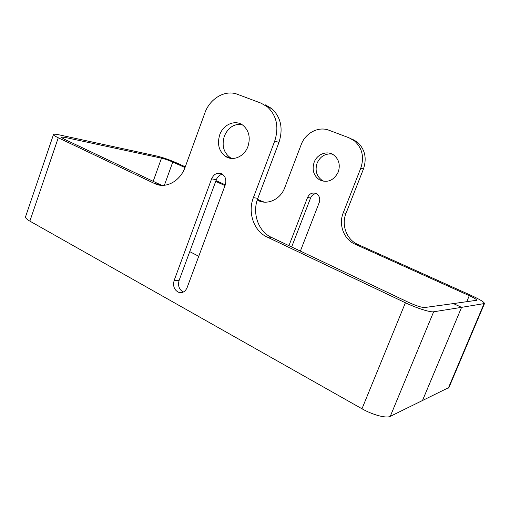 <?xml version="1.0" encoding="UTF-8"?>
<svg xmlns="http://www.w3.org/2000/svg" width="510" height="510" viewBox="0 0 510 510"><rect width="100%" height="100%" fill="white"/><g stroke="black" fill="none" stroke-linecap="round" stroke-linejoin="round"><path stroke-width="0.76" d="M219.727 134.812C216.954 144.19 218.943 151.425 225.694 156.525C233.153 161.485 244.437 156.519 247.949 146.459C250.678 137.534 248.976 130.452 242.856 125.218C235.237 119.314 223.246 124.44 219.727 134.812M241.415 124.3C233.631 123.911 227.938 127.863 224.349 136.157C221.595 145.446 223.571 152.611 230.284 157.666L231.757 158.451M338.238 172.074C333.706 180.661 327.426 183.23 319.394 179.788C313.593 175.619 311.833 169.798 314.128 162.327C317.054 154.077 327.242 150.195 333.757 155.046C338.984 159.324 340.476 165.004 338.238 172.074M332.061 154.052C325.221 153.325 320.229 156.372 317.08 163.187C314.804 170.601 316.551 176.377 322.32 180.514L324.067 181.362M185.289 166.808L176.441 162.83C169.358 159.757 162.824 157.501 156.838 156.047L58.962 134.812C55.603 134.092 53.786 133.99 53.505 134.512C53.384 135.099 54.972 136.183 58.267 137.77L154.67 183.587L159.707 184.416L63.744 138.93L60.99 137.056L64.05 137.209L161.504 158.157C164.928 158.98 168.683 160.28 172.769 162.052L185.009 167.567M215.704 181.401L225.012 185.595M257.212 200.105L261.719 201.201L257.48 199.289M225.299 184.811L215.991 180.623M471.221 295.456L357.688 244.379L354.966 244.156L469.289 295.673C474.198 297.936 476.71 299.459 476.825 300.256L453.415 303.584L461.588 307.351L484.5 303.52C484.258 302.105 479.833 299.415 471.221 295.456M53.505 134.512L25.545 216.782C25.258 217.853 26.698 219.3 29.861 221.123L361.985 408.778C372.619 414.891 386.376 418.544 390.252 416.364L448.972 387.485L484.5 303.52M265.404 104.869L271.747 108.56C280.933 117.268 283.337 128.539 278.964 142.379L257.818 198.364C251.985 213.027 258.2 231.406 271.333 237.322L266.985 236.971L405.405 302.755C416.587 308.129 430.332 312.496 433.653 311.782L461.575 307.351L422.433 400.707M316.27 193.602C313.618 193.889 311.718 195.368 310.565 198.033L291.656 246.955M351.747 138.867L357.134 141.939C364.937 149.047 367.041 158.068 363.451 169.001L346.009 213.327C341.184 224.961 346.596 239.636 357.688 244.379M261.719 201.201L264.384 202.145M211.624 178.819L174.139 280.468C172.699 286.416 174.375 290.432 179.182 292.517C182.758 293.116 185.41 291.471 187.132 287.576L225.248 184.951C226.638 180.126 225.567 176.46 222.028 173.955C217.534 172.131 214.066 173.751 211.624 178.819L216.323 179.73L179.118 280.379C177.716 285.759 179.112 289.648 183.326 292.045M278.964 142.379L274.718 141.041L253.393 197.619L257.818 198.364M274.718 141.041C279.129 127.054 276.713 115.674 267.463 106.89L261.075 103.167L237.501 94.318C225.197 89.403 209.833 98.5 204.829 113.08L185.238 166.942C180.272 181.33 165.591 189.102 154.753 183.625L154.67 183.587M266.985 236.971C253.763 230.992 247.509 212.428 253.393 197.619M271.333 237.322L408.625 302.398C416.141 305.802 421.483 307.511 424.645 307.53L453.403 303.584L461.575 307.351L422.414 400.713M222.411 174.19C219.593 174.815 217.56 176.664 216.323 179.73M159.707 184.416L162.135 185.366M288.947 245.673L307.562 197.453C309.608 193.424 312.56 192.162 316.41 193.672C319.451 195.719 320.395 198.658 319.241 202.495L300.377 251.092M261.789 201.233L258.519 200.691C268.005 205.224 280.634 199.104 284.784 187.61L301.187 144.63C305.369 133.008 318.463 126.046 328.963 130.241L349.018 137.789L354.431 140.881C362.278 148.047 364.395 157.137 360.78 168.166L343.224 212.855L346.009 213.327M189.745 251.64L198.753 256.294M354.966 244.156C343.804 239.375 338.359 224.578 343.224 212.855M469.289 295.673L466.733 301.761M483.99 303.794L448.322 388.11M58.267 137.77L29.861 221.123M405.405 302.755L361.985 408.778M433.653 311.782L390.252 416.364M64.05 137.209L63.501 138.809M161.504 158.157L153.185 181.324M172.769 162.052L164.373 185.277M363.451 169.001L360.78 168.166M310.565 198.033L307.562 197.453M179.118 280.379L174.139 280.468M230.284 157.666L225.694 156.525M322.32 180.514L319.394 179.788M357.134 141.939L354.431 140.881M159.789 184.454L154.753 183.625M271.747 108.56L267.463 106.89M182.535 292.377L179.182 292.517"/></g></svg>
